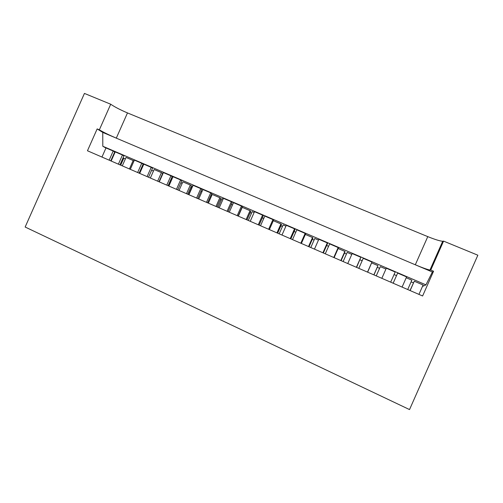 <?xml version="1.0" encoding="UTF-8"?>
<svg xmlns="http://www.w3.org/2000/svg" width="503" height="503" viewBox="0 0 503 503"><rect width="100%" height="100%" fill="white"/><g stroke="black" fill="none" stroke-linecap="round" stroke-linejoin="round"><path stroke-width="0.75" d="M118.394 164.173L122.462 155.006L123.952 155.873L119.972 164.852M101.958 157.049L105.995 147.939L113.2 151.032L114.741 151.925L110.773 160.872M109.151 160.168L113.2 151.032M129.422 168.951L133.163 160.507L133.993 160.991M122.298 165.864L126.033 157.445L133.163 160.507M142.852 164.751L143.386 165.072M111.15 161.029L115.206 151.887L122.462 155.006M147.102 176.61L151.214 167.342L152.554 168.153L148.53 177.226M130.296 169.329L134.383 160.117L141.745 163.28L143.141 164.11L139.13 173.151M137.652 172.516L141.745 163.28M157.64 181.174L161.425 172.642L162.683 173.403L158.979 181.753M150.359 178.024L154.138 169.511L161.425 172.642M171.844 177.308L168.285 185.789M139.696 173.403L143.795 164.154L151.214 167.342M176.459 189.329L180.615 179.955L181.797 180.696L177.729 189.883M188.556 194.573L192.385 185.934L192.737 186.085M159.275 181.885L163.406 172.573L170.932 175.805L172.171 176.566L168.115 185.714M166.795 185.142L170.932 175.805M186.487 193.674L190.31 185.047L191.41 185.745L187.669 194.189M179.043 190.448L182.859 181.847L190.31 185.047M168.882 186.047L173.026 176.698L180.615 179.955M206.481 202.338L210.688 192.856L211.7 193.536L207.588 202.816M218.088 207.368L221.955 198.635L223.087 199.125M188.908 194.724L193.083 185.305L200.785 188.612L201.854 189.31L197.754 198.559M196.598 198.056L200.785 188.612M215.976 206.45L219.842 197.729L220.779 198.358L216.994 206.896M208.361 203.155L212.222 194.454L219.842 197.729M198.735 198.981L202.929 189.53L210.688 192.856M237.202 215.649L241.453 206.06L242.295 206.664L238.133 216.051M248.287 220.452L252.204 211.625L254.147 212.461M219.22 207.858L223.439 198.333L231.323 201.709L232.223 202.338L228.073 211.694M227.086 211.266L231.323 201.709M246.124 219.515L250.035 210.694L250.808 211.254L246.979 219.886M238.347 216.145L242.245 207.349L250.035 210.694M229.274 212.216L233.511 202.652L241.453 206.06M268.64 229.274L272.94 219.566L273.594 220.094L269.388 229.594M279.178 233.838L283.139 224.904L285.937 226.111M250.23 221.295L254.505 211.656L262.566 215.121L263.289 215.668L259.095 225.137M258.284 224.784L262.566 215.121M276.964 232.883L280.919 223.954L281.517 224.445L277.65 233.172M273.33 220.698L280.919 223.954M260.523 225.753L264.811 216.083L272.94 219.566M300.813 243.213L305.164 233.392L305.629 233.845L301.372 243.452M310.785 247.533L314.784 238.497L318.481 240.082M281.976 235.052L286.295 225.3L294.551 228.84L295.079 229.311L290.835 238.887M290.218 238.623L294.551 228.84M308.521 246.552L312.52 237.523L312.929 237.938L309.018 246.766M305.359 234.448L312.52 237.523M292.507 239.617L296.845 229.827L305.164 233.392M333.766 257.492L338.167 247.551L338.425 247.916L334.118 257.643M343.128 261.547L347.177 252.405L351.804 254.392M314.469 249.13L318.839 239.265L327.296 242.892L327.623 243.282L323.335 252.971M322.913 252.789L327.296 242.892M340.808 260.541L344.857 251.412L345.071 251.739L341.116 260.673M338.154 248.532L344.857 251.412M325.259 253.801L329.647 243.898L338.167 247.551M367.504 272.11L371.962 262.057L367.655 272.173M376.238 275.896L380.331 266.647L385.933 269.048M347.749 263.547L352.169 253.562L360.827 257.278L356.608 267.389M356.388 267.294L360.827 257.278M373.861 274.864L377.954 265.622L373.968 274.908M371.736 262.956L377.954 265.622M358.796 268.338L363.235 258.309L371.962 262.057M443.571 241.113L477.85 255.203L409.53 409.58L25.15 227.029L84.435 93.42L110.71 104.222C114.671 106.95 120.261 109.849 127.479 112.924L427.776 236.624C434.768 239.447 439.735 241 442.69 241.283L443.571 241.113L430.757 270.061L429.952 270.054C427.141 269.457 422.262 267.697 415.308 264.785L116.294 138.143L127.479 112.924M430.757 270.061L433.561 271.243L432.366 272.01L415.308 264.785L427.776 236.624M393.132 283.214L397.647 273.072L406.587 276.908L402.079 287.094M393.151 283.22L397.647 273.072M381.834 278.316L386.31 268.212L395.176 272.016L390.686 282.158M410.014 290.527L414.283 281.221L423.098 285.006L418.942 294.4M410.14 290.583L414.283 281.221M406.21 277.757L411.85 280.177L407.707 289.533M432.366 272.01L425.94 284.868L102.807 146.26L102.75 132.408L97.154 128.913L87.459 150.768L422.608 295.984L433.561 271.243M425.94 284.868L422.47 286.433M171.416 178.722L172.02 178.98M180.873 182.784L182.193 183.35M190.826 187.066L191.712 187.449M200.923 191.41L201.904 191.832M210.77 195.642L211.543 195.975M220.188 199.697L221.282 200.163M231.279 204.463L232.48 204.979M250.211 212.606L251.519 213.171M262.333 217.824L263.767 218.44M280.913 225.809L282.441 226.469M294.117 231.493L295.789 232.21M312.319 239.321L314.086 240.082M326.648 245.483L328.578 246.313M344.454 253.141L346.466 254.009M359.966 259.812L362.154 260.755M102.807 146.26L105.944 148.064M114.326 152.874L114.678 153.075M123.059 157.892L125.354 158.973M151.617 170.272L153.453 171.058M377.313 267.344L379.589 268.325M394.056 274.55L396.502 275.6M411.096 281.875L413.403 282.868M102.75 132.408L116.294 138.143C109.088 135.03 103.442 132.264 99.343 129.843L110.71 104.222M123.751 158.282L120.695 165.166M97.154 128.913L99.343 129.843M442.69 241.283L429.952 270.054"/></g></svg>
